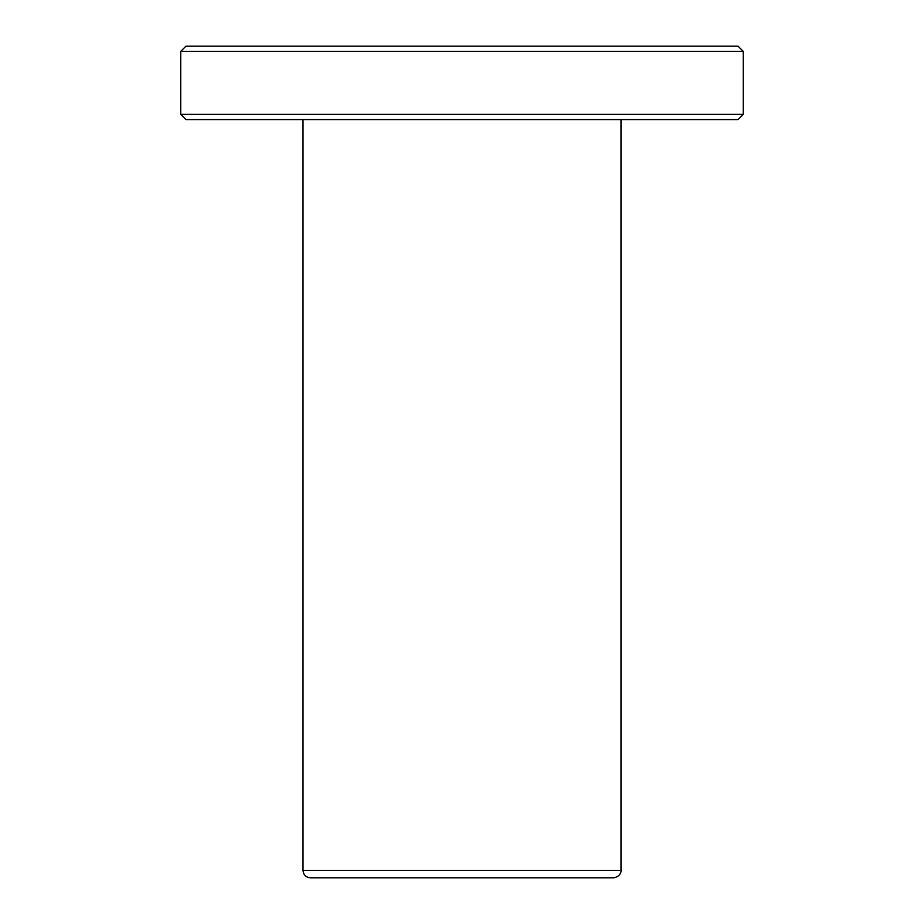 <?xml version="1.0" encoding="UTF-8"?>
<svg xmlns="http://www.w3.org/2000/svg" width="924" height="924" viewBox="0 0 924 924"><rect width="100%" height="100%" fill="white"/><g stroke="black" fill="none" stroke-linecap="round" stroke-linejoin="round"><path stroke-width="1.39" d="M303.014 119.577L303.014 870.466C303.453 874.924 305.902 877.361 310.36 877.8L613.64 877.8C621.286 876.541 621.286 870.212 620.986 870.466L620.986 119.577M185.909 46.2L738.091 46.2L743.277 51.386L180.723 51.386L185.909 46.2M743.277 114.391L738.091 119.577L185.909 119.577L180.723 114.391L743.277 114.391L743.277 51.386M180.723 114.391L180.723 51.386M303.014 870.466L620.986 870.466"/></g></svg>
